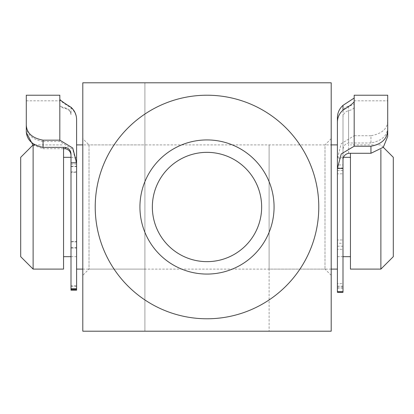 <?xml version="1.0" encoding="UTF-8"?>
<svg xmlns="http://www.w3.org/2000/svg" width="414" height="414" viewBox="0 0 414 414"><rect width="100%" height="100%" fill="white"/><g stroke="black" fill="none" stroke-linecap="round" stroke-linejoin="round"><path stroke-width="0.31" stroke-dasharray="2.07 1.55" d="M71.001 154.846L71.001 290.188M71.001 171.908L76.59 171.908L76.59 166.205L71.001 166.205M71.001 247.624L76.59 247.624L76.59 241.445L71.001 241.445M32.97 145.05L43.056 148.724L43.056 141.572L59.823 141.572L72.76 149.392L76.59 164.104L76.59 289.448L71.001 289.448M71.001 241.885L76.59 241.885L76.59 172.348L71.001 172.348M71.001 286.39L76.59 286.39L76.59 248.038L71.001 248.038M76.59 286.39L76.59 289.484L76.59 285.769L71.001 285.769M76.59 290.188L76.59 289.448M71.001 164.104L76.59 164.104L76.59 120.122C76.518 115.289 74.655 111.206 71.001 107.883C64.75 104.059 61.024 101.414 59.823 99.945L59.823 95.22M71.001 166.609L76.59 166.609L76.59 120.122M76.59 166.609L76.59 172.348M76.59 241.885L76.59 248.038M59.823 99.453L59.823 104.892C59.963 106.098 61.826 107.128 65.412 107.982L65.412 108.592C61.831 107.712 59.968 106.631 59.823 105.358L59.823 141.572M59.823 104.892L59.823 105.358M43.056 148.724L63.549 148.724M26.289 131.321L26.289 100.809L26.289 131.321M76.59 119.527L76.59 166.205M76.59 171.908L76.59 241.445M76.59 247.624L76.59 285.769M43.056 141.572C32.313 139.575 26.724 134.467 26.289 126.249L26.289 95.22M65.412 108.592C68.677 109.317 70.54 111.33 71.001 114.642L71.001 107.883M71.001 107.242L71.001 114.031C70.546 110.704 68.683 108.691 65.412 107.982M20.7 157.32L20.7 256.68M33.12 269.1L33.12 144.9M393.3 256.68L393.3 157.32M380.88 149.599L380.88 269.1M350.451 269.1L350.451 153.283M337.41 200.5L337.41 256.68L337.41 200.5M350.451 200.5L350.451 256.68L350.451 200.5M76.59 162.785L76.59 144.9M337.41 168.436L337.41 269.1L337.41 144.9L337.41 164.958L342.999 164.958L342.999 287.078L342.999 158.593L337.41 158.593L341.234 143.679L354.177 135.73L354.177 103.547C354.037 104.551 352.174 105.425 348.588 106.17C345.317 106.817 343.454 108.83 342.999 112.21L342.999 164.958M63.549 200.5L63.549 256.68L63.549 200.5M76.59 200.5L76.59 256.68L76.59 200.5M63.549 269.1L63.549 147.348M342.999 170.558L337.41 170.558L337.41 164.958M342.999 246.216L337.41 246.216L337.41 239.96L342.999 239.96M342.999 292.331L342.999 243.251L337.41 243.251L337.41 173.818L342.999 173.818L342.999 116.774L342.999 160.642M342.999 243.251L342.999 173.818M342.999 288.263L337.41 288.263L337.41 249.306L342.999 249.306M337.41 288.263L337.41 292.331M342.999 167.996L337.41 167.996L337.41 122.171M337.41 167.996L337.41 173.818M337.41 243.251L337.41 249.306M387.711 121.318C387.313 128.966 381.724 133.769 370.944 135.73L370.944 142.985C381.76 140.832 387.349 135.72 387.711 127.657L387.711 95.22M370.944 142.985L348.588 142.985C344.784 143.953 342.921 146.478 342.999 150.572L342.999 116.774C343.46 113.524 345.323 111.511 348.588 110.735C352.169 109.746 354.032 108.52 354.177 107.04L354.177 101.704M354.177 103.547L354.177 107.04M354.177 100.809L387.711 100.809L387.711 127.657M337.41 170.558L337.41 239.96M337.41 246.216L337.41 283.626L342.999 283.626M342.999 286.146L337.41 286.146L337.41 117.767M370.944 135.73L354.177 135.73M342.999 158.593L342.999 150.572M354.177 95.22L354.177 98.056M337.41 286.146L337.41 283.626M144.9 144.9L144.9 269.1L144.9 144.9L89.01 144.9L89.01 269.1L82.8 275.31L82.8 144.9L331.2 144.9L331.2 331.2L82.8 331.2L82.8 82.8L331.2 82.8L331.2 207M144.9 269.1L89.01 269.1L89.01 144.9L82.8 138.69M331.2 275.31L324.99 269.1L269.1 269.1L269.1 144.9L324.99 144.9L324.99 269.1L324.99 144.9L331.2 138.69M261.648 207A54.648 54.648 0 0 1 207 261.648A54.648 54.648 0 0 1 152.352 207A54.648 54.648 0 0 1 207 152.352A54.648 54.648 0 0 1 261.648 207M269.1 207L269.1 331.2L269.1 207M95.22 207A111.78 111.78 0 0 1 207 95.22A111.78 111.78 0 0 1 318.78 207A111.78 111.78 0 0 1 207 318.78A111.78 111.78 0 0 1 95.22 207M82.8 207L82.8 275.31M144.9 331.2L144.9 82.8L144.9 331.2M269.1 144.9L269.1 269.1M348.588 106.279L348.588 142.985M348.588 153.283L348.588 110.735M26.289 100.809L59.823 100.809M383.276 147.296L380.88 144.9L350.451 144.9M337.41 157.32L343.584 157.32M71.001 157.32L76.59 157.32M34.683 144.9L63.549 144.9M71.001 256.68L76.59 256.68M82.8 269.1L331.2 269.1M337.41 256.68L342.999 256.68M342.999 287.078L337.41 287.078"/><path stroke-width="0.62" d="M76.59 289.484L76.59 290.188L71.001 290.188L71.001 162.785L76.59 162.785L72.766 148.031L59.823 140.165L59.823 99.453C61.018 100.809 64.744 103.407 71.001 107.242C74.644 110.559 76.507 114.657 76.59 119.527L76.59 289.484L71.001 289.484M26.289 125.049C26.687 133.111 32.276 138.147 43.056 140.165L43.056 147.348C32.24 145.133 26.651 139.792 26.289 131.321L26.289 95.22L59.823 95.22L59.823 99.453M43.056 147.348L65.412 147.348C69.216 148.3 71.079 150.799 71.001 154.846L71.001 162.785M63.549 148.724L65.412 148.724L65.412 147.348M26.289 126.249L26.289 132.496L32.97 145.05M26.289 132.496L26.289 131.321M43.056 140.165L59.823 140.165M71.001 156.197C71.089 152.181 69.226 149.692 65.412 148.724M33.12 269.1L20.7 256.68L20.7 157.32L33.12 144.9L33.12 269.1L63.549 269.1L63.549 147.348M383.276 147.296L393.3 157.32L393.3 256.68L380.88 269.1L380.88 149.599M350.451 153.283L350.451 269.1L380.88 269.1M82.8 207L82.8 331.2L331.2 331.2L331.2 82.8L82.8 82.8L82.8 207L82.8 138.69L82.8 144.9L76.59 144.9L76.59 162.785M354.177 98.056L342.999 105.347C339.356 108.701 337.493 112.841 337.41 117.767L337.41 291.725L342.999 291.725L342.999 292.331L337.41 292.331L337.41 291.725M370.944 153.283L370.944 146.23C381.687 144.186 387.276 138.856 387.711 130.255L387.711 136.408L383.297 147.27L370.944 153.283L348.588 153.283C344.774 154.231 342.911 156.683 342.999 160.642L342.999 291.725M370.944 146.23L354.177 146.23L341.239 153.941L337.41 168.436L337.41 122.171C337.482 117.41 339.345 113.389 342.999 110.108C349.25 106.331 352.976 103.531 354.177 101.704L354.177 95.22L387.711 95.22L387.711 130.255M387.711 136.408L387.711 100.809M342.999 168.436L337.41 168.436M331.2 207L331.2 138.69L331.2 144.9L337.41 144.9M274.068 207A67.068 67.068 0 0 1 207 274.068A67.068 67.068 0 0 1 139.932 207A67.068 67.068 0 0 1 207 139.932A67.068 67.068 0 0 1 274.068 207M152.352 207A54.648 54.648 0 0 0 207 261.648A54.648 54.648 0 0 0 261.648 207A54.648 54.648 0 0 0 207 152.352A54.648 54.648 0 0 0 152.352 207M318.78 207A111.78 111.78 0 0 0 207 95.22A111.78 111.78 0 0 0 95.22 207A111.78 111.78 0 0 0 207 318.78A111.78 111.78 0 0 0 318.78 207M71.001 288.698L76.59 288.698M342.999 110.108L342.999 105.347M354.177 101.704L354.177 146.23M343.584 157.32L350.451 157.32M63.549 157.32L71.001 157.32M33.12 144.9L34.683 144.9M63.549 256.68L71.001 256.68M76.59 269.1L82.8 269.1M331.2 269.1L337.41 269.1M342.999 256.68L350.451 256.68"/></g></svg>

